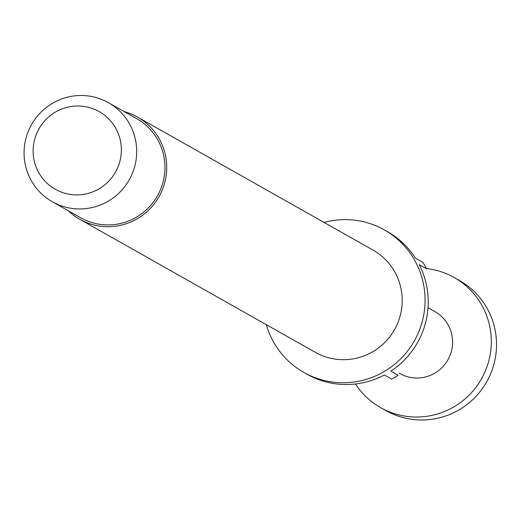 <?xml version="1.0" encoding="UTF-8"?>
<svg xmlns="http://www.w3.org/2000/svg" width="520" height="520" viewBox="0 0 520 520"><rect width="100%" height="100%" fill="white"/><g stroke="black" fill="none" stroke-linecap="round" stroke-linejoin="round"><path stroke-width="0.78" d="M124.332 111.657A58.715 57.87 119.5 0 1 137.514 117.065A58.715 57.87 119.5 0 1 164.723 182.683A58.715 57.87 119.5 0 1 79.768 219.31A58.715 57.87 119.5 0 1 68.328 210.808M137.514 117.065L373.003 250.068A58.715 57.87 119.5 0 1 400.212 315.686A58.715 57.87 119.5 0 1 315.257 352.313L79.768 219.31M324.07 222.43A81.841 80.665 119.5 0 1 384.378 229.931A81.841 80.665 119.5 0 1 422.305 321.392A81.841 80.665 119.5 0 1 303.882 372.45A81.841 80.665 119.5 0 1 266.325 324.675M384.378 229.931L387.517 231.699A81.841 80.665 119.5 0 1 415.46 258.167L422.786 262.308A81.841 80.665 -60.5 0 1 426.537 268.814L419.211 264.673A81.841 80.665 119.5 0 1 425.445 323.167A81.841 80.665 119.5 0 1 390.884 371.118L398.216 375.258A81.841 80.665 -60.5 0 1 391.709 379.113L384.384 374.978A81.841 80.665 119.5 0 1 307.021 374.225L303.882 372.45M26 138.171A56.934 56.114 119.5 0 1 108.381 102.648A56.934 56.114 119.5 0 1 134.765 166.276A56.934 56.114 119.5 0 1 52.384 201.799A56.934 56.114 119.5 0 1 26 138.171M108.381 102.648L136.637 118.612A56.934 56.114 119.5 0 1 163.02 182.24A56.934 56.114 119.5 0 1 80.639 217.756L52.384 201.799M34.632 139.438A44.609 43.966 119.5 0 1 88.699 107.387A44.609 43.966 119.5 0 1 119.847 161.46A44.609 43.966 119.5 0 1 65.78 193.518A44.609 43.966 119.5 0 1 34.632 139.438M426.4 268.548A74.724 73.651 119.5 0 1 454.142 277.505A74.724 73.651 119.5 0 1 488.768 361.017A74.724 73.651 119.5 0 1 380.64 407.635A74.724 73.651 119.5 0 1 355.466 383.994M454.142 277.505L459.375 280.462A74.724 73.651 119.5 0 1 494 363.974A74.724 73.651 119.5 0 1 385.873 410.585L380.64 407.635M428.019 307.704L434.889 311.584A35.581 35.074 119.5 0 1 451.38 351.351A35.581 35.074 119.5 0 1 399.893 373.549L399.061 373.081"/></g></svg>
